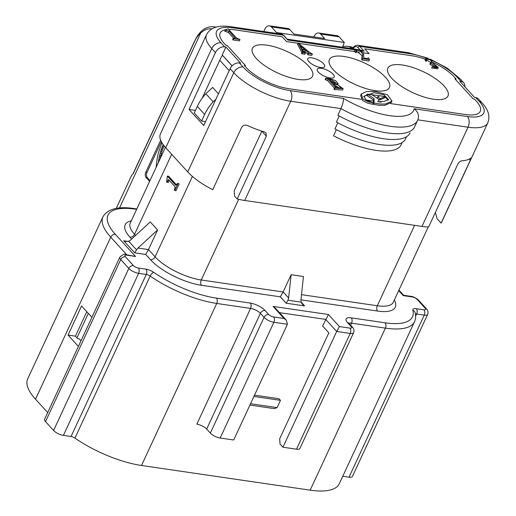 <?xml version="1.0" encoding="UTF-8"?>
<svg xmlns="http://www.w3.org/2000/svg" width="516" height="516" viewBox="0 0 516 516"><rect width="100%" height="100%" fill="white"/><g stroke="black" fill="none" stroke-linecap="round" stroke-linejoin="round"><path stroke-width="0.77" d="M425.281 59.23A33.521 11.849 24.9 0 0 412.058 55.78L364.664 48.839L369.063 53.67L363.432 52.851M390.425 103.555L465.593 114.552A33.521 11.849 24.9 0 0 480.228 111.353A33.521 11.849 24.9 0 0 476.3 101.117L474.462 99.098L473.23 98.924L454.899 78.793L456.131 78.974L454.299 76.961A33.521 11.849 24.9 0 0 432.866 62.365M226.466 29.586A33.521 11.849 24.9 0 0 220.151 33.037A33.521 11.849 24.9 0 0 224.079 43.273L225.918 45.292L227.15 45.466L245.481 65.597L244.249 65.416L246.08 67.428A33.521 11.849 24.9 0 0 288.321 88.61L361.142 99.266M366.141 100.001L373.468 101.072M377.886 101.716L381.085 102.187M298.125 43.292L286.58 41.602L282.181 36.771L234.786 29.838A33.521 11.849 24.9 0 0 228.633 29.418M359.42 52.264L356.53 51.839M354.86 51.594L298.609 43.363M122.756 207.774L122.363 207.787M229.201 70.627L219.764 60.262L221.3 56.953A2.341 1.671 -42.3 0 1 222.706 55.502M202.117 98.272L219.764 60.262M205.536 121.615L201.582 121.041L194.248 112.991L197.318 106.373A38.977 27.89 -42.3 0 1 205.82 93.744L212.682 87.436L218.462 93.777M86.791 311.722L75.446 336.168L77.645 338.58L79.187 338.806L81.012 340.812M161.308 141.629L147.041 172.363A3.896 2.348 -81.7 0 0 147.337 177.678L149.982 180.587M160.224 158.528L161.953 151.33L163.991 145.706M136.637 209.341L135.392 209.161A62.752 22.182 24.9 0 0 115.358 234.316L135.521 256.458L126.594 255.149A3.896 1.38 24.9 0 0 125.356 256.716L133.418 265.572A3.896 1.38 24.9 0 0 138.333 268.036L145.97 269.152A7.798 2.754 -155.1 0 1 153.755 272.351A62.752 22.182 24.9 0 0 216.423 298.125L250.279 303.079A11.694 4.134 -155.1 0 1 265.011 310.471L268.681 314.496A3.896 1.38 24.9 0 0 273.59 316.959L284.058 318.488L273.054 306.414L328.453 314.515L322.603 326.002L328.84 332.846L279.717 438.665L280.014 443.986L282.949 447.204L296.494 449.191L350.216 333.446L336.677 331.466L282.949 447.204M310.168 490.161L385.381 328.124A66.648 23.555 -155.1 0 0 414.483 321.765L339.27 483.808A66.648 23.555 -155.1 0 1 310.168 490.161L141.507 465.484A66.648 23.555 -155.1 0 1 74.943 438.11A3.896 1.38 24.9 0 0 71.053 436.51L63.41 435.394A7.798 2.754 -155.1 0 1 53.593 430.467L45.524 421.611A7.798 2.754 -155.1 0 1 44.608 419.231L119.828 257.187A7.798 2.754 -155.1 0 0 120.738 259.567L45.524 421.611M250.544 403.731L277.079 407.614L280.452 400.339L278.988 398.726L254.53 395.146M277.079 407.614L274.383 408.646L249.925 405.066M78.4 346.436L68.06 335.084L81.567 305.988L91.906 317.334M47.698 412.574L35.527 399.21A66.648 23.555 -155.1 0 1 27.703 378.854L102.923 216.81A66.648 23.555 -155.1 0 0 110.74 237.173L126.768 254.769M123.698 240.772L126.027 241.52L128.716 241.249L130.619 239.998L150.253 221.932L157.586 229.981L148.485 249.589L145.706 254.459L134.695 252.846L123.698 240.772L128.2 241.43M169.029 180.129L168.21 182.509L166.649 181.974L167.339 176.046L168.571 176.227L176.601 185.038M167.339 176.046L175.743 185.27L177.633 183.335L179.187 183.87L175.995 190.759L174.434 190.223L175.169 186.869L168.945 180.039L168.319 179.607L166.978 182.329M160.657 140.197L145.809 172.183A3.896 2.348 -81.7 0 0 146.105 177.504L149.627 181.361M349.029 477.184L424.242 315.141A7.798 2.754 -155.1 0 0 427.648 314.399L352.428 476.442A7.798 2.754 -155.1 0 1 349.029 477.184L342.766 476.268M222.667 55.528L232.077 65.861M192.41 176.427L155.084 256.833A36.636 12.952 24.9 0 0 201.246 279.988L283.116 291.966L288.637 298.029L291.127 274.712L283.116 291.966L280.336 296.835L201.55 285.309A40.532 14.325 -155.1 0 1 150.472 259.69L145.706 254.459M291.127 274.712L303.44 276.512L300.951 299.828L301.125 302.124L302.337 304.214L304.608 305.911L286.141 303.208L280.336 296.835M128.716 241.249L136.54 249.841L137.953 248.048L148.485 249.589L155.084 256.833A3.896 2.786 -42.3 0 1 150.472 259.69M157.586 229.981L137.953 248.048M201.582 121.041L204.652 114.423A38.977 27.89 -42.3 0 1 213.153 101.8L215.914 99.266M205.82 93.744L213.153 101.8M68.06 335.084L75.446 336.168M288.637 298.029L287.993 300.202L286.141 303.208M328.453 314.515L339.457 326.596L349.919 328.124A3.896 2.348 98.3 0 1 350.216 333.446A7.798 2.754 -155.1 0 0 353.621 332.704L299.893 448.443A7.798 2.754 -155.1 0 1 296.494 449.191M220.164 438.02L233.703 440L287.431 324.261L273.893 322.281L220.164 438.02A7.798 2.754 -155.1 0 1 210.341 433.092L206.677 429.067A7.798 2.754 24.9 0 0 196.854 424.146L250.576 308.4L216.726 303.447A66.648 23.555 -155.1 0 1 150.162 276.073L74.943 438.11M280.452 400.339L253.917 396.456M161.876 142.661L158.354 152.949L157.141 158.535L156.122 167.365M158.38 162.282L158.773 159.528L159.696 159.663M158.773 159.528L159.231 157.051L160.463 157.232M159.231 157.051L159.554 155.542L160.786 155.722M159.554 155.542L160.16 153.162L161.392 153.342M160.16 153.162L160.721 151.149L161.953 151.33M160.721 151.149L161.192 149.711L162.424 149.892M161.192 149.711L161.74 148.182L162.972 148.356M161.74 148.182L162.282 146.725L163.514 146.905M162.282 146.725L162.869 145.248L163.733 145.377M162.869 145.248L163.159 144.615M136.54 249.841L134.695 252.846M135.521 256.458L125.627 254.601C124.911 253.55 122.976 254.407 119.828 257.187M284.058 318.488L286.328 320.191L287.431 324.261M273.054 306.414L275.331 308.11L286.328 320.191M339.457 326.596L336.677 331.466L325.673 319.385L279.433 312.625M403.705 295.3L403.286 295.636L398.7 290.598M177.633 183.335L179.187 183.87M177.962 183.69L174.763 190.578M116.3 208.348L131.677 175.227L133.173 173.782L194.268 42.164C195.977 38.203 198.125 35.159 200.711 33.037L119.525 207.942M132.935 173.944L194.255 41.841C197.983 34.572 197.589 35.32 200.969 31.592L200.969 31.592A2.341 1.496 47.2 0 0 200.711 33.037A28.838 17.376 -81.7 0 1 211.934 28.864M470.927 158.135L470.405 158.36A45.208 15.983 24.9 0 1 461.955 160.792C460.33 161.018 458.943 162.14 457.795 164.153L428.635 226.982A45.208 15.983 -155.1 0 1 421.978 226.414L244.7 200.472A45.208 15.983 -155.1 0 1 237.199 198.976L234.574 196.093L234.219 190.714L261.876 131.129M464.793 86.727A7.798 5.579 137.7 0 0 463.736 82.799A7.798 5.579 137.7 0 0 461.04 81.438L459.808 81.257L474.475 97.356L475.707 97.537A7.798 5.579 -42.3 0 1 478.403 98.904L482.067 102.929C488.42 109.74 490.323 116.397 487.768 122.892L441.715 222.099A45.208 15.983 -155.1 0 1 441.109 223.112L437.123 218.732L435.381 212.444M232.11 65.829L222.215 54.967L225.905 47.033L224.673 46.853A7.798 5.579 137.7 0 0 215.443 52.568L211.779 48.536A45.208 15.983 -155.1 0 1 206.471 34.727L160.424 133.934A45.208 15.983 -155.1 0 0 165.726 147.75L211.779 48.536A7.798 5.579 137.7 0 1 221.003 42.828L224.673 46.853M225.905 47.033L240.572 63.133L239.34 62.952L243.004 66.977A37.416 13.223 24.9 0 0 290.153 90.623L343.43 98.421A54.567 19.285 24.9 0 0 414.155 108.766L467.432 116.564A37.416 13.223 24.9 0 0 479.377 101.562L475.707 97.537M343.159 88.668L342.547 89.99L334.323 89.552L333.994 89.191L334.607 87.868L335.761 87.572L328.182 79.245L325.77 78.168L330.253 78.819L335.535 80.586L338.141 83.553L336.561 84.005L343.159 88.668L334.936 88.23L334.607 87.868M334.478 88.152L327.563 80.567L325.151 79.49L325.77 78.168M305.42 53.038L304.808 54.361L301.544 53.574L302.518 51.161L298.235 43.054L309.297 52.148L312.38 54.057L311.767 55.38L307.923 54.819L307.594 54.457L308.445 52.703L305.53 50.2L302.421 49.742L303.466 51.768L305.42 53.038L302.486 52.606L302.163 52.251L302.615 52.052M307.833 54.025L304.917 51.523L303.208 51.271M301.963 52.671L297.616 44.376L298.235 43.054M378.808 99.485L379.595 100.02L384.575 97.866L385.188 96.544L379.782 95.757L377.577 96.905L377.009 98.124M233.722 38.319L228.446 32.527L224.776 31.102L225.389 29.78L228.143 28.89L236.547 38.113L240.005 39.551L239.392 40.874L232.98 39.938L232.651 39.577L233.264 38.255L235.141 38.339M425.681 61.23L425.061 59.701L425.674 58.379L430.763 59.417L432.672 62.81L438.31 67.532L432.266 66.674L435.13 67.686L437.349 67.506L430.802 63.107L430.189 64.429L429.86 64.074L430.473 62.752L431.995 62.288L430.254 59.875L426.538 59.024L426.848 59.985L426.229 61.307L425.681 61.23L426.293 59.908L425.674 58.379M438.31 67.532L437.697 68.854L431.647 67.996L432.266 66.674M436.452 67.796L430.189 64.429M431.228 62.771L426.764 60.153M373.449 104.335L379.331 105.341L384.755 105.348L391.392 102.452L392.005 101.13L387.529 94.821L375.79 91.564L366.715 91.493L361.252 93.996L363 99.046L368.263 101.813L373.268 102.897L366.044 99.923L363.903 96.228L374.261 92.693L383.904 94.763L388.703 99.73L383.969 101.426L377.854 101.807L378.854 99.382L372.12 94.783L367.353 94.086L366.741 95.408L373.474 100.007L373.449 104.335L374.061 103.013L379.944 104.019L385.368 104.026L392.005 101.13M361.252 93.996L360.639 95.318L362.387 100.368L367.65 103.136L372.642 104.29L373.21 103.019M363.78 96.756L367.128 94.563M368.759 94.286L384.001 96.369M385.059 96.814L388.084 100.162M368.127 58.166L368.74 58.024L369.462 59.688L362.593 58.682L362.264 58.321L362.69 54.057L360.336 51.174L356.246 49.975L356.743 51.387L356.124 52.709L355.576 52.632L354.576 50.626L355.189 49.304L359.568 49.781L363.58 53.058L363.735 58.018L367.302 58.54L368.192 57.94L368.011 58.334M369.462 59.688L368.843 61.011L361.974 60.004L361.652 59.643L362.174 55.78L356.53 51.065M418.018 119.415L414.548 126.975A62.359 22.04 24.9 0 1 337.877 115.223L340.947 108.612C342.759 104.367 343.592 100.975 343.43 98.421M410.059 132.935A60.798 21.491 -155.1 0 0 410.097 132.857L410.059 132.935A60.798 21.491 -155.1 0 1 336.4 122.073L339.231 115.965M337.78 122.814L334.948 128.923A59.243 20.943 -155.1 0 0 405.408 139.23L406.595 136.669M336.361 129.664L333.53 135.779A57.682 20.388 -155.1 0 0 400.687 145.602L402.074 142.609M237.199 198.976L266.359 136.14L265.959 132.844L264.366 131.883A45.208 15.983 24.9 0 1 248.19 125.846C245.545 124.666 243.449 125.007 241.907 126.865L212.74 189.701A45.208 15.983 -155.1 0 1 187.727 171.899L233.78 72.692L230.11 68.667L203.71 125.549L189.043 109.444L215.443 52.568M187.727 171.899L165.726 147.75M470.405 158.36C471.231 157.683 471.192 158.328 470.276 160.282L441.109 223.112M230.11 68.667A7.798 5.579 -42.3 0 1 239.34 62.952M195.461 110.385L189.043 109.444M235.322 38.223L229.065 31.205L225.718 30.141L225.099 31.463M225.718 30.141L225.389 29.78M240.005 39.551L233.593 38.616L232.98 39.938M233.593 38.616L233.264 38.255M229.065 31.205L228.446 32.527M430.802 63.107L430.473 62.752M426.848 59.985L426.293 59.908M367.353 94.086L374.087 98.685L373.474 100.007M374.087 98.685L374.061 103.013M377.577 96.905L380.208 98.698L379.595 100.02M380.208 98.698L385.188 96.544M421.978 226.414L468.025 127.2L417.837 119.86C419.327 115.487 418.102 111.791 414.155 108.766M283.961 35.481A1.561 1.116 137.7 0 0 283.426 35.211A7.798 4.696 -81.7 0 0 281.484 34.114L283.961 35.481L287.825 40.042L283.426 35.211L232.948 27.825A37.416 13.223 24.9 0 0 221.003 42.828M426.132 58.044A37.416 13.223 24.9 0 0 410.226 53.767L359.755 46.382L364.154 51.207L359.394 49.697M356.743 51.387L356.188 51.31L355.576 52.632M356.188 51.31L355.189 49.304M362.264 58.321L361.652 59.643M362.593 58.682L361.974 60.004M312.38 54.057L308.536 53.49L308.445 52.703L308.245 53.142M302.131 49.336L304.969 49.749L300.306 45.853L302.131 49.336M308.536 53.49L307.923 54.819M302.518 51.161L301.905 52.484M302.486 52.606L301.873 53.928M305.53 50.2L304.917 51.523M333.536 83.818L337.142 87.772L340.934 88.004L338.451 85.153L333.536 83.818M332.775 82.979L336.2 83.115L330.827 79.322L329.498 79.387L332.775 82.979M334.936 88.23L334.323 89.552M326.093 78.522L325.48 79.845M328.182 79.245L327.563 80.567M340.089 88.455L334.936 85.353M335.194 83.469L330.737 80.741M330.827 79.322L330.356 80.328M269.462 25.8L287.928 28.503A7.798 4.696 98.3 0 1 289.869 29.599L293.901 34.03L324.68 38.532L320.649 34.101A7.798 4.696 -81.7 0 0 318.707 33.005L337.174 35.707A7.798 4.696 98.3 0 1 339.115 36.804L344.262 42.46L276.55 32.553L271.403 26.897A7.798 4.696 -81.7 0 0 269.462 25.8A7.798 4.696 -81.7 0 0 264.669 29.489L263.728 31.515M318.707 33.005A7.798 4.696 -81.7 0 0 313.909 36.694L313.799 36.939M276.55 32.553L276.26 33.347M344.262 42.46L342.501 47.227M318.333 72.072A9.353 3.309 -155.1 0 1 321.32 68.318A9.353 3.309 -155.1 0 1 333.104 74.233A9.353 3.309 -155.1 0 1 330.117 77.981A9.353 3.309 -155.1 0 1 318.333 72.072M308.8 61.604A9.353 3.309 -155.1 0 1 311.787 57.85A9.353 3.309 -155.1 0 1 323.571 63.765A9.353 3.309 -155.1 0 1 320.584 67.512A9.353 3.309 -155.1 0 1 308.8 61.604M391.741 78.277A33.127 11.713 -155.1 0 1 402.319 64.99A33.127 11.713 -155.1 0 1 444.063 85.927A33.127 11.713 -155.1 0 1 433.485 99.214A33.127 11.713 -155.1 0 1 391.741 78.277M256.317 58.463A33.127 11.713 -155.1 0 1 266.895 45.176A33.127 11.713 -155.1 0 1 308.639 66.112A33.127 11.713 -155.1 0 1 298.061 79.4A33.127 11.713 -155.1 0 1 256.317 58.463M333.265 69.718A33.127 11.713 -155.1 0 1 343.837 56.438A33.127 11.713 -155.1 0 1 385.581 77.374A33.127 11.713 -155.1 0 1 375.009 90.655A33.127 11.713 -155.1 0 1 333.265 69.718M349.919 328.124A3.896 1.38 24.9 0 0 351.164 326.564L347.494 322.539A11.694 4.134 -155.1 0 1 351.228 317.85L385.084 322.803A3.896 2.348 98.3 0 1 385.381 328.124L351.525 323.171L350.609 325.157M141.507 465.484L216.726 303.447A3.896 2.348 98.3 0 0 216.423 298.125M385.084 322.803A62.752 22.182 24.9 0 0 412.858 310.264A7.798 2.754 -155.1 0 1 416.309 308.703L423.946 309.826A3.896 1.38 24.9 0 0 425.19 308.258L417.122 299.403A3.896 1.38 24.9 0 0 412.213 296.939L403.286 295.636M394.34 299.996A40.532 14.325 -155.1 0 1 377.596 311.064L300.951 299.854M301.112 302.066L304.608 305.911M131.657 239.037L129.935 237.147A40.532 14.325 -155.1 0 1 131.296 220.848M35.527 399.21L110.74 237.173A3.896 2.786 137.7 0 1 115.358 234.316M171.686 154.29L134.553 234.29L135.585 235.425M238.689 199.331L201.246 279.988A3.896 2.348 -81.7 0 0 201.55 285.309M301.505 294.655L377.299 305.749A36.636 12.952 24.9 0 0 393.295 302.253L428.235 226.975M414.619 225.337L377.299 305.749A3.896 2.348 -81.7 0 0 377.596 311.064M165.397 147.382L130.251 223.099A36.636 12.952 24.9 0 0 134.553 234.29A3.896 2.786 137.7 0 1 129.935 237.147M197.318 106.373L204.652 114.423M287.993 300.202L301.125 302.124M210.341 433.092L264.069 317.353L260.399 313.328L206.677 429.067M265.011 310.471A3.896 2.786 137.7 0 0 260.399 313.328A7.798 2.754 24.9 0 0 250.576 308.4A3.896 2.348 98.3 0 0 250.279 303.079M273.59 316.959A3.896 2.348 98.3 0 1 273.893 322.281A7.798 2.754 -155.1 0 1 264.069 317.353A3.896 2.786 137.7 0 1 268.681 314.496M351.228 317.85A3.896 2.348 98.3 0 1 351.525 323.171A7.798 2.754 24.9 0 0 348.893 323.274M147.337 177.678L146.105 177.504M147.041 172.363L145.809 172.183M53.593 430.467L128.806 268.43L120.738 259.567A3.896 2.786 137.7 0 1 125.356 256.716M71.053 436.51L146.267 274.473L138.63 273.351L63.41 435.394M423.946 309.826A3.896 2.348 98.3 0 1 424.242 315.141L416.606 314.025L415.606 316.185M138.333 268.036A3.896 2.348 98.3 0 1 138.63 273.351A7.798 2.754 -155.1 0 1 128.806 268.43A3.896 2.786 137.7 0 1 133.418 265.572M416.309 308.703A3.896 2.348 98.3 0 1 416.606 314.025A3.896 1.38 24.9 0 0 415.399 314.044M153.755 272.351A3.896 1.587 124.6 0 0 150.162 276.073A3.896 1.38 24.9 0 0 146.267 274.473A3.896 2.348 98.3 0 0 145.97 269.152M135.392 209.161A3.896 2.348 -81.7 0 0 134.418 208.612L136.811 208.961M126.594 255.149A3.896 2.348 -81.7 0 0 125.627 254.601M351.164 326.564A3.896 2.786 -42.3 0 1 352.512 327.247L348.339 322.822M347.494 322.539A3.896 2.786 -42.3 0 1 348.842 323.222M412.858 310.264A3.896 3.502 -14.1 0 1 415.103 312.619C415.948 315.882 415.741 318.933 414.483 321.765M403.68 295.287L411.239 296.39A3.896 2.348 98.3 0 1 412.213 296.939M411.239 296.39C412.058 296.268 414.051 297.126 417.218 298.957L418.47 300.086A3.896 2.786 137.7 0 0 417.122 299.403M418.47 300.086L426.538 308.942A3.896 2.786 137.7 0 0 425.19 308.258M353.292 47.504A31.179 18.789 -81.7 0 0 350.687 46.801L346.991 46.259A31.179 18.789 98.3 0 1 352.57 48.646M216.146 27.116L214.037 26.806A31.179 18.789 98.3 0 1 215.804 27.213M194.255 41.841A2.341 0.826 24.9 0 0 194.268 42.164M364.154 51.207L361.258 50.787M354.931 49.858L287.825 40.042M461.04 81.438L457.376 77.413A37.416 13.223 24.9 0 0 432.124 60.507M417.618 120.363A62.359 22.04 -155.1 0 1 340.947 108.612L290.747 101.265A45.208 15.983 -155.1 0 1 233.78 72.692A7.798 5.579 137.7 0 1 243.004 66.977M244.7 200.472L290.747 101.265A7.798 4.696 98.3 0 0 290.153 90.623M487.768 122.892A45.208 15.983 -155.1 0 1 468.025 127.2A7.798 4.696 -81.7 0 0 467.432 116.564M359.968 49.781L357.911 47.524A6.237 3.76 -81.7 0 0 352.97 48.756M482.067 102.929A7.798 5.579 137.7 0 0 479.377 101.562M232.948 27.825A7.798 4.696 -81.7 0 0 231.007 26.729L281.484 34.114M352.338 49.117C353.841 46.272 355.666 44.989 357.814 45.279A7.798 4.696 98.3 0 1 359.755 46.382A1.561 1.116 137.7 0 0 357.911 47.524M357.814 45.279L408.285 52.664A7.798 4.696 98.3 0 1 410.226 53.767M430.415 59.211L447.262 68.189L460.066 78.774A7.798 5.579 137.7 0 0 457.376 77.413M266.359 136.14L261.851 131.187M470.276 160.282L469.205 159.102M289.869 29.599L271.403 26.897M339.115 36.804L320.649 34.101M134.418 208.612C118.261 206.11 107.76 208.845 102.923 216.81M353.621 332.704C354.363 330.627 353.995 328.808 352.512 327.247M398.945 290.076L403.693 295.287M427.648 314.399C428.39 312.322 428.022 310.503 426.538 308.942M200.969 31.592C205.104 27.812 209.457 26.219 214.037 26.806M353.318 47.472L350.687 46.801M342.837 46.324L346.991 46.259M373.255 102.968L372.642 104.29M231.007 26.729C224.325 25.729 211.618 24.832 206.471 34.727M408.285 52.664L427.964 58.198M460.066 78.774L463.736 82.799M287.302 39.152L355.356 49.11M337.529 84.876L338.141 83.553M76.968 337.838L88.313 313.393"/></g></svg>
